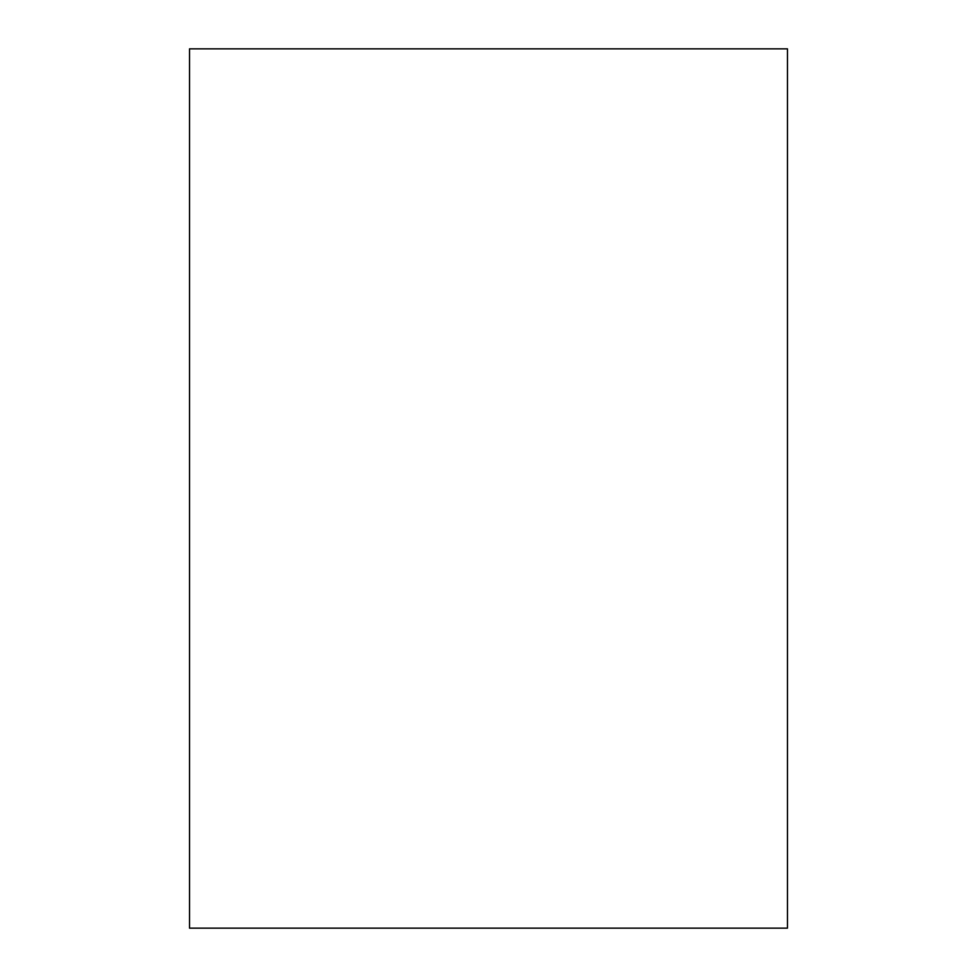 <?xml version="1.0" encoding="UTF-8"?>
<svg xmlns="http://www.w3.org/2000/svg" width="977" height="977" viewBox="0 0 977 977"><rect width="100%" height="100%" fill="white"/><g stroke="black" fill="none" stroke-linecap="round" stroke-linejoin="round"><path stroke-width="1.47" d="M189.538 48.85L189.538 928.15L787.462 928.15L787.462 48.85L189.538 48.85"/></g></svg>
